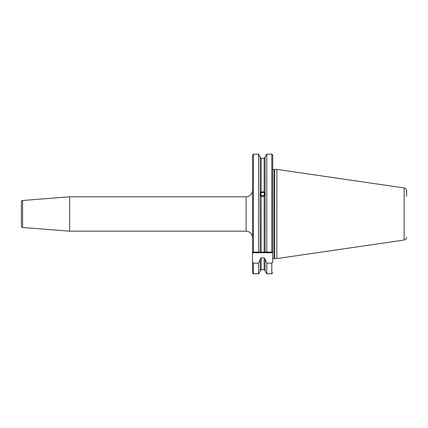 <?xml version="1.0" encoding="UTF-8"?>
<svg xmlns="http://www.w3.org/2000/svg" width="428" height="428" viewBox="0 0 428 428"><rect width="100%" height="100%" fill="white"/><g stroke="black" fill="none" stroke-linecap="round" stroke-linejoin="round"><path stroke-width="0.64" d="M21.4 226.219L21.4 201.759C21.876 200.646 22.272 200.224 22.577 200.486L22.577 227.493C22.272 227.755 21.876 227.332 21.4 226.219M265.109 194.478L264.151 196.078L262.658 196.532L261.171 196.078L260.213 194.478M260.213 252.113L258.533 252.113L258.533 154.166L253.467 154.166L253.467 252.113L260.213 252.113L260.106 193.638L260.213 193.012L261.171 192.172L262.658 191.733L264.151 192.172L265.109 193.092L265.109 157.006L266.451 154.583L265.109 157.006M272.748 195.114L272.748 192.204M406.6 237.187C406.482 238.738 405.664 239.685 404.139 240.028L404.139 187.946C405.664 188.288 406.482 189.235 406.6 190.792L406.6 196.238M22.577 227.493L69.63 231.168L69.63 196.81L246.121 196.81C250 196.431 252.129 194.301 252.509 190.423M276.836 258.592L276.836 169.381L274.605 169.381L274.605 258.592L276.836 258.592L404.139 240.028M272.732 154.952L272.748 252.75L252.509 252.75L252.509 155.129L253.467 154.166M261.171 196.078L261.171 252.113L265.109 252.113L265.109 193.012M265.109 252.113L266.788 252.113L266.788 154.166L266.451 154.583M258.87 154.583L260.213 157.006L258.533 154.166M260.486 270.014L260.796 269.795M252.509 213.989L252.509 237.551C252.129 233.672 250 231.543 246.121 231.168L246.121 196.81M252.509 168.263L252.509 196.265M252.509 167.787L252.509 155.129M252.509 206.483L252.509 210.159M258.881 273.31L258.533 273.834L253.467 273.834L252.509 272.882L252.509 263.215M253.467 273.77L258.533 273.77L258.533 263.172L253.467 263.172L253.467 273.77L252.509 272.823L252.509 252.75M258.533 273.77L260.213 270.967L260.213 259.106L261.171 257.849L264.151 257.849L265.109 259.106L266.788 263.172L271.791 263.172L272.748 261.957L272.748 262.519L272.748 252.75M258.533 263.172L260.213 259.427M265.109 270.715L264.151 269.715L261.171 269.715L260.213 270.715M265.109 270.967L266.788 273.77L265.109 270.967L265.109 259.427M266.788 273.77L271.791 273.77L266.788 273.77L266.788 263.172M272.748 262.519L272.748 261.957M264.151 196.078L264.151 252.113L271.791 252.113L271.791 154.166L272.748 155.129L272.748 168.263M253.467 263.172L252.509 261.957M271.791 263.172L271.791 273.77L272.748 272.823M258.913 273.31L260.213 270.967M260.213 157.263L261.171 158.258L260.213 157.263M264.151 192.172L264.151 158.258L265.109 157.263L264.151 158.258L261.171 158.258L261.171 192.172M260.213 193.012L260.213 157.006M271.791 154.166L266.788 154.166M253.467 252.113L252.509 252.113M272.748 252.113L271.791 252.113L272.748 252.113M263.664 192.664A1.787 1.68 0 0 0 261.182 193.108A1.787 1.68 0 0 0 261.658 195.446A1.787 1.68 0 0 0 264.14 194.997A1.787 1.68 0 0 0 263.664 192.664M265.189 193.986A2.552 2.402 0 0 0 260.133 193.986M274.605 258.592L274.113 258.362L274.113 169.611L273.706 169.702C273.572 169.98 273.251 169.659 272.748 168.744M261.171 269.715L261.171 257.849M264.151 269.715L264.151 257.849M253.467 273.834L253.467 273.31M274.113 258.362L273.706 258.277C273.572 257.998 273.251 258.319 272.748 259.234M246.121 231.168L69.63 231.168M274.113 169.611L274.605 169.381M404.139 187.946L276.836 169.381M22.577 200.486L69.63 196.81"/></g></svg>
